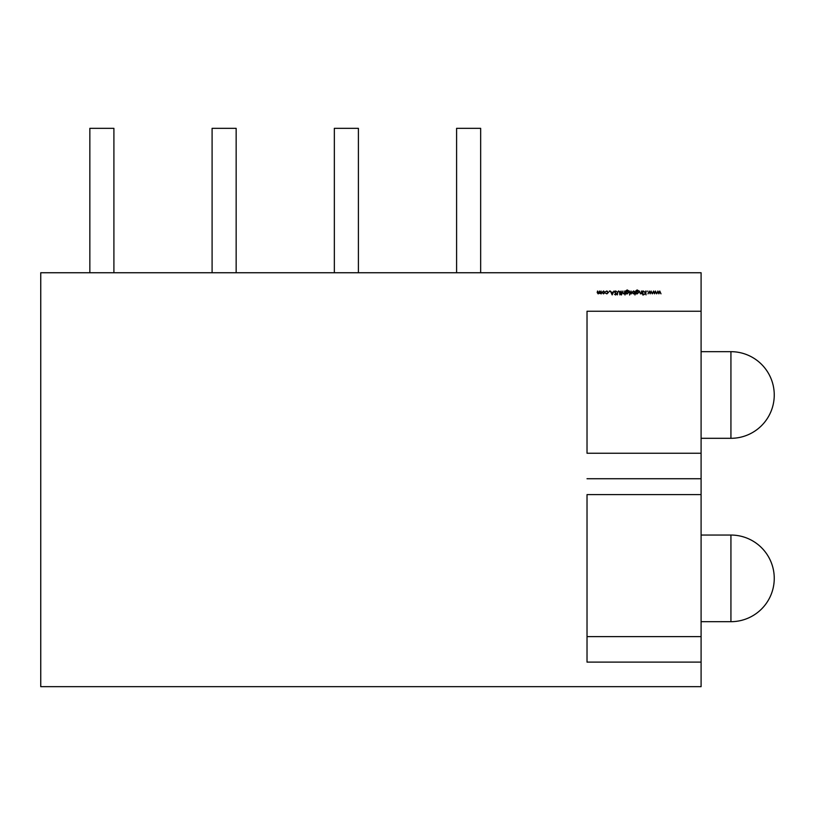 <?xml version="1.0" encoding="UTF-8"?>
<svg xmlns="http://www.w3.org/2000/svg" width="815" height="815" viewBox="0 0 815 815"><rect width="100%" height="100%" fill="white"/><g stroke="black" fill="none" stroke-linecap="round" stroke-linejoin="round"><path stroke-width="1.22" d="M730.933 535.048L730.933 621.682A43.317 43.317 0 0 0 774.25 578.365A43.317 43.317 0 0 0 730.933 535.048L701.094 535.048M701.094 636.617L701.094 272.74L40.75 272.74L40.75 686.658L701.094 686.658L701.094 636.617L587.024 636.617L587.024 494.613L701.094 494.613L587.024 494.613L587.024 662.106L701.094 662.106M587.024 636.617L587.024 662.106M701.094 438.307L730.933 438.307A43.317 43.317 0 0 0 774.25 394.99A43.317 43.317 0 0 0 730.933 351.673L701.094 351.673M587.024 453.242L587.024 311.238L701.094 311.238L587.024 311.238L587.024 453.242L701.094 453.242M605.005 292.422L603.548 293.889L602.091 292.422L603.548 290.975L605.005 292.422M609.426 290.975L609.426 291.617L609.426 290.975M614.53 291.974L615.631 290.924L616.802 291.77L615.631 291.322L614.877 291.974L616.558 294.072L615.61 294.979L614.581 294.327L616.211 294.093L614.53 291.974M621.886 293.838L621.397 294.979L620.551 293.838L621.05 291.026L621.886 293.838M627.244 293.889L625.788 293.838L625.889 290.741L627.214 289.936L628.65 290.833L627.244 290.283L626.134 291.566L627.255 291.026L628.701 292.442L627.244 293.889M629.618 294.429L629.618 295.02L629.618 294.429M634.62 291.546L634.966 294.979L634.62 293.329L633.479 293.889L632.012 292.422L633.489 290.975L634.62 291.546M641.486 291.026L641.833 293.838L641.486 293.329L640.417 293.889L639.368 291.026L640.478 293.543L641.436 292.799L641.486 291.026M642.841 294.429L642.841 295.02L642.841 294.429M647.192 290.975L647.192 291.617L647.192 290.975M655.413 291.026L656.635 293.838L655.433 291.811L654.516 293.838L653.559 291.811L652.346 293.838L653.518 291.026L654.496 293.054L655.413 291.026M587.024 478.731L701.094 478.731M659.753 291.026L660.985 293.838L659.773 291.811L658.856 293.838L657.899 291.811L656.686 293.838L657.868 291.026L658.836 293.054L659.753 291.026M651.063 291.026L652.295 293.838L651.083 291.811L650.166 293.838L649.209 291.811L648.007 293.838L649.178 291.026L650.146 293.054L651.063 291.026M645.684 291.026L646.03 294.877L645.684 293.41L643.585 294.877L645.48 293.145L643.432 291.026L645.684 292.88L645.684 291.026M642.668 291.026L643.015 293.838L642.668 291.026M637.218 293.889L635.761 293.838L635.863 290.741L637.187 289.936L638.624 290.833L637.218 290.283L636.107 291.566L637.228 291.026L638.675 292.442L637.218 293.889M631.065 291.026L631.411 293.838L630.382 293.889L631.065 291.026M629.445 291.026L629.791 293.838L629.445 291.026M624.657 291.026L624.993 294.979L624.657 293.308L623.577 293.889L622.528 292.463L622.874 291.026L622.915 292.993L623.638 293.543L624.596 292.799L624.657 291.026M619.797 291.739L619.869 294.877L619.502 292.055L618.616 291.322L617.78 291.974L617.393 294.877L617.393 292.554L618.595 290.924L619.797 291.739M614.041 291.026L612.167 294.877L610.384 291.026L611.332 292.259L613.074 292.259L614.041 291.026M608.459 292.412L606.89 293.889L605.596 293.227L606.91 293.543L608.112 292.442L606.91 291.322L605.596 291.627L606.91 290.975L608.459 292.412M601.052 291.026L601.399 293.838L599.188 293.206L598.159 293.889L597.201 292.554L597.548 291.026L598.22 293.543L599.473 291.026L600.146 293.543L601.052 291.026M113.906 272.74L113.906 128.342L89.844 128.342L89.844 272.74M236.156 272.74L236.156 128.342L212.094 128.342L212.094 272.74M358.406 272.74L358.406 128.342L334.344 128.342L334.344 272.74M480.656 272.74L480.656 128.342L456.594 128.342L456.594 272.74M636.107 292.453L637.187 293.543L638.328 292.432L637.208 291.373L636.107 292.453M634.62 292.442L633.489 291.322L632.348 292.422L633.489 293.543L634.62 292.442M626.134 292.453L627.224 293.543L628.355 292.432L627.244 291.373L626.134 292.453M611.515 292.656L612.187 294.123L612.89 292.656L611.515 292.656M602.438 292.422L603.548 293.543L604.659 292.422L603.548 291.322L602.438 292.422M730.933 438.307L730.933 351.673M730.933 621.682L701.094 621.682"/></g></svg>
